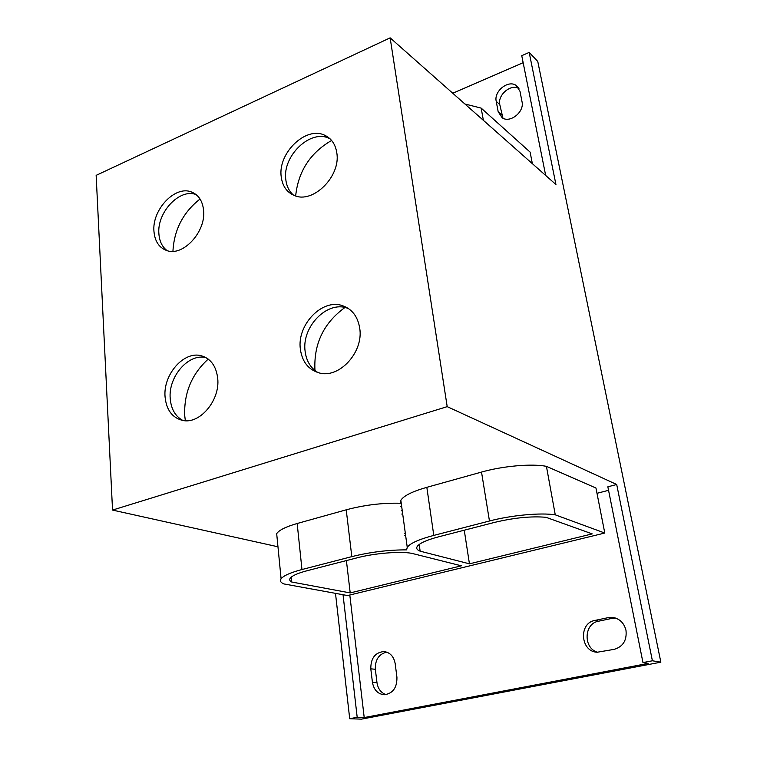 <?xml version="1.0" encoding="UTF-8"?>
<svg xmlns="http://www.w3.org/2000/svg" width="757" height="757" viewBox="0 0 757 757"><rect width="100%" height="100%" fill="white"/><g stroke="black" fill="none" stroke-linecap="round" stroke-linejoin="round"><path stroke-width="1.14" d="M608.24 617.627L612.659 617.419C619.652 618.639 624.099 622.964 625.992 630.392C626.985 640.261 623.106 646.573 614.334 649.326L597.188 652.241C580.373 651.786 578.433 623.039 594.87 620.447L608.24 617.627L611.788 618.431L598.484 621.223C583.77 623.513 583.089 648.55 597.775 652.269M615.952 618.195L611.788 618.431M206.159 357.73C188.796 352.771 168.035 376.683 170.23 398.721C171.158 409.14 175.369 416.388 182.863 420.457M217.704 378.377C220.278 400.321 199.649 424.705 182.456 420.381C172.189 417.694 166.398 409.887 165.073 396.952C162.906 374.772 183.828 350.709 201.239 355.752C210.73 358.553 216.218 366.095 217.704 378.377M196.148 194.615C179.731 187.906 156.652 212.594 158.913 234.017C159.519 241.445 162.253 246.99 167.117 250.643M203.576 210.228C206.216 231.642 183.071 256.784 166.814 250.558C159.169 247.794 154.892 241.455 153.974 231.557C151.731 209.992 175.009 185.134 191.436 191.975C198.495 194.767 202.545 200.851 203.576 210.228M348.409 308.525L346.98 308.033C326.721 300.756 301.523 327.147 305.118 351.333C306.367 361.032 310.644 368.11 317.949 372.558M359.726 328.254C363.795 352.242 338.985 379.077 318.962 372.841C308.354 369.596 302.147 361.714 300.368 349.204C296.791 324.904 322.094 298.362 342.41 305.648C352.043 309.007 357.815 316.549 359.726 328.254M330.061 138.815L329.058 138.342C310.304 128.936 282.162 156.254 285.824 179.721C286.619 186.288 289.202 191.445 293.574 195.192M336.818 152.952C340.943 176.343 312.925 204.059 294.35 195.505C286.827 192.325 282.465 186.108 281.235 176.845C277.592 153.283 305.847 125.804 324.639 135.219C331.443 138.408 335.502 144.313 336.818 152.952M208.222 359.092C191.824 373.986 183.989 392.732 184.689 415.328L185.342 420.722M386.78 652.118C378.897 653.991 375.084 659.716 375.34 669.273L376.977 682.663C377.97 688.823 380.979 692.816 386.004 694.623M518.952 88.437C510.824 83.592 497.444 94.956 499.781 104.617L502.97 118.224M545.674 175.444L521.753 55.668L529.181 52.422L537.754 61.402L660.852 662.176L361.411 719.15L349.706 718.715L335.493 593.356M372.425 682.284C373.816 689.882 377.752 694.037 384.244 694.746C392.883 693.535 397.103 687.706 396.933 677.269L395.192 663.7C393.82 656.433 390.063 652.383 383.922 651.54C375.103 652.477 370.731 658.24 370.798 668.828L372.425 682.284L376.977 682.663M499.781 104.617L496.214 101.306L498.172 111.724L501.749 114.998M496.214 101.306C493.753 91.19 508.316 79.58 516.217 85.465L519.964 91.247L522.027 101.731C524.573 111.847 510.171 123.457 502.222 117.818L498.172 111.724M452.752 93.234L523.153 62.699M277.97 546.781L112.538 510.076L96.148 175.359L390.139 37.85L447.198 406.641L616.7 484.499L652.402 660.785L642.967 662.593L648.143 663.416L364.212 717.56L357.19 717.276L349.706 718.715M660.852 662.176L652.402 660.785M529.181 52.422L555.941 184.528L390.139 37.85M596.989 493.309L608.562 490.309M364.212 717.56L349.81 595.002M112.538 510.076L447.198 406.641M276.683 533.647L281.093 578.802C279.702 580.856 280.629 582.559 283.884 583.931L347.548 595.551L604.786 533.042L595.958 488.028L546.431 466.35C531.897 463.445 502.998 465.962 481.518 472.075L426.834 487.328C412.385 491.444 403.718 495.759 400.832 500.282L400.292 503.244C382.266 502.809 364.24 505.004 346.223 509.821L297.17 523.503C285.862 526.749 279.03 530.127 276.683 533.647L277.1 537.877M616.7 484.499L607.852 486.798L642.967 662.593M357.19 717.276L343.035 594.728M483.382 120.344L481.159 108.1L464.912 103.993M481.159 108.1L530.108 152.11L532.37 163.682M281.093 578.802C283.525 575.67 290.48 572.576 301.967 569.529L297.17 523.503M346.223 509.821L351.816 556.632L301.967 569.529M351.816 556.632C370.126 552.071 388.407 549.819 406.641 549.885L407.238 547.273C410.237 543.242 419.094 539.287 433.789 535.407L426.834 487.328M481.518 472.075L489.457 521.005L433.789 535.407M489.457 521.005C511.325 515.233 540.63 512.517 555.26 514.826L546.431 466.35M604.786 533.042L555.26 514.826M545.967 517.296L592.229 533.893L469.444 563.833L420.144 551.172C416.975 549.951 416.019 548.352 417.268 546.384C419.681 543.148 426.749 539.968 438.473 536.855L494.33 522.453C513.927 517.76 531.13 516.037 545.967 517.296M411.694 553.32L461.373 565.81L350.207 592.911L291.738 582.019C289.704 580.969 289.202 579.701 290.215 578.225C292.193 575.67 297.861 573.153 307.219 570.683L357.276 557.777C374.611 553.206 399.989 551.153 411.694 553.32M200.037 199.015C183.128 212.357 174.091 229.787 172.937 251.305M344.955 307.493C323.551 323.069 313.559 344.075 314.969 370.533M331.604 140.461C310.219 152.867 298.239 171.366 295.665 195.959M469.444 563.833L464.259 530.203M419.208 544.472L420.144 551.172M404.692 535.577L405.61 535.341M350.207 592.911L346.403 560.587M401.693 506.622L400.737 506.509M291.246 577.146L291.738 582.019M401.324 510.814L402.279 510.88M405.326 533.278L404.418 533.581M401.759 514.05L402.667 513.738M375.34 669.273L370.798 668.828M594.87 620.447L598.484 621.223M615.715 618.109L612.659 617.419M385.199 651.692L383.922 651.54M518.498 87.698L516.217 85.465M201.239 355.752L206.084 357.683M191.436 191.975L196.063 194.54M342.41 305.648L346.98 308.033M324.639 135.219L329.058 138.342M400.832 500.282L407.238 547.273"/></g></svg>
